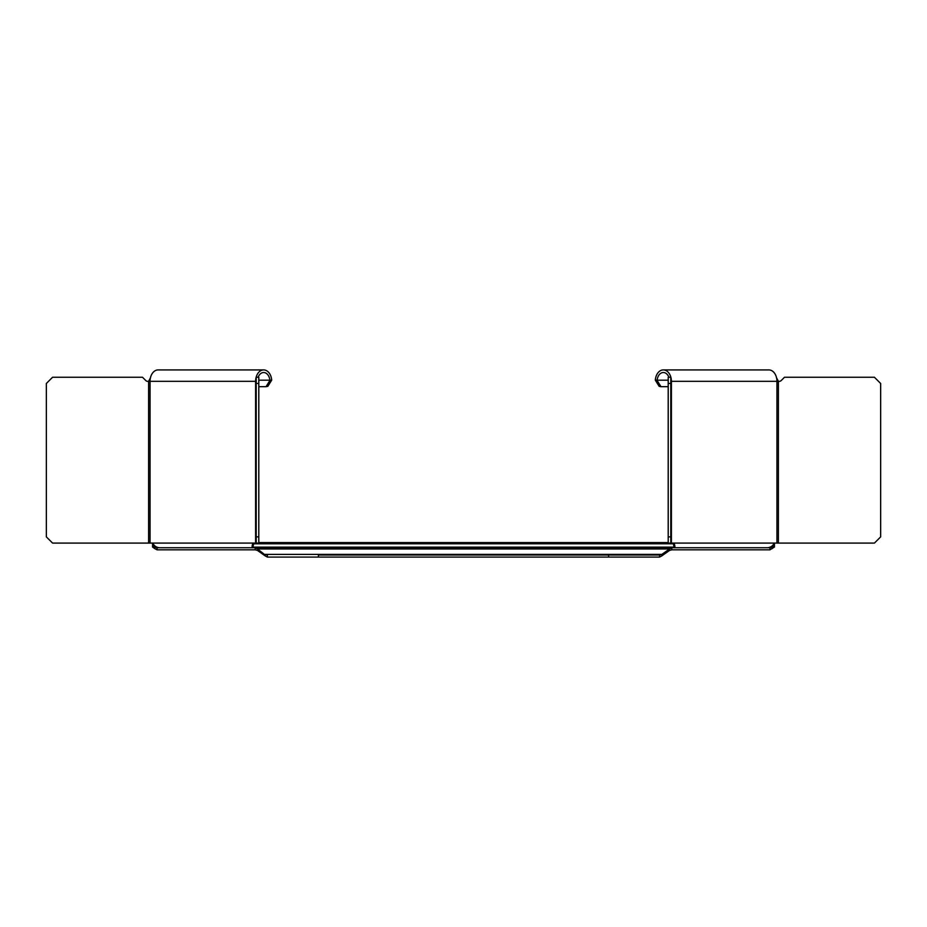 <?xml version="1.0" encoding="UTF-8"?>
<svg xmlns="http://www.w3.org/2000/svg" width="927" height="927" viewBox="0 0 927 927"><rect width="100%" height="100%" fill="white"/><g stroke="black" fill="none" stroke-linecap="round" stroke-linejoin="round"><path stroke-width="1.39" d="M265.145 554.983L265.145 555.864L257.463 550.429L257.463 548.969L265.145 554.983M267.428 557.081L318.39 557.081L318.39 555.006L659.572 555.006L661.855 554.404L265.145 554.404L267.428 555.006L267.428 557.081L265.145 555.864M661.855 554.404L669.537 548.969L669.537 550.429L661.855 555.864L661.855 554.404M318.39 557.081L608.61 557.081L608.61 555.006L318.39 555.006M661.855 555.864L659.572 557.081L608.61 557.081M659.572 555.006L659.572 557.081M671.82 548.993L671.82 547.753L769.955 547.753L769.955 549.827L671.82 549.827L671.82 548.993M671.82 549.827L669.537 550.429M671.82 547.753L255.18 547.753L257.463 548.969L669.537 548.969L671.82 547.753L157.045 547.753L255.18 547.753L255.18 549.827L157.045 549.827L157.045 547.753L154.763 547.139L154.763 548.61L152.561 547.046L152.561 545.586L154.763 547.139L156.79 547.139M257.463 550.429L255.18 549.827M157.045 549.827L154.763 548.61M152.561 543.083L152.561 545.586M774.439 543.083L774.439 547.046L769.955 549.827M772.237 548.61L772.237 547.139L774.439 545.586M769.955 547.753L772.237 547.139L770.21 547.139M668.205 542.573L258.795 542.573M670.8 377.961L670.8 381.321L671.403 381.321A11.402 8.065 -90 0 0 671.021 377.857A11.402 8.065 -90 0 0 663.338 369.919A11.402 8.065 -90 0 0 655.343 379.85L657.139 380.499L660.963 386.663L659.143 386.327L655.319 380.163M673.477 544.427L674.335 547.753L767.417 547.753C770.604 547.475 772.898 545.922 774.277 543.083L670.8 543.083L670.8 383.465L668.205 383.465L668.205 536.872L670.8 536.872M774.277 543.083L778.402 543.083L778.402 381.321L776.559 377.857A11.402 8.065 90 0 1 776.942 381.321L776.942 543.083M663.338 369.919L768.877 369.919A11.402 8.065 90 0 1 776.559 377.857M657.139 380.499L657.162 380.186A8.806 6.234 90 0 1 663.338 372.515A8.806 6.234 90 0 1 668.865 377.254M670.8 543.083L668.205 543.083L668.205 536.872M668.205 383.465L668.205 377.254L670.8 377.254L670.8 383.465M671.403 543.083L671.403 381.321L778.402 381.321A3.105 3.105 0 0 0 781.276 380.487L784.509 377.254L874.428 377.254L880.65 383.465L880.65 536.872L874.428 543.083L778.402 543.083M668.205 386.663L660.963 386.663M674.068 543.083C675.053 545.922 675.146 547.475 674.335 547.753M674.335 545.157L672.237 543.083M150.441 377.857L148.598 381.321A3.105 3.105 0 0 1 145.724 380.487L142.491 377.254L52.572 377.254L46.35 383.465L46.35 536.872L52.572 543.083L150.058 543.083L150.058 381.321A11.402 8.065 -90 0 1 150.441 377.857A11.402 8.065 -90 0 1 158.123 369.919L263.662 369.919A11.402 8.065 90 0 0 255.979 377.857A11.402 8.065 90 0 0 255.597 381.321L255.597 543.083L150.058 543.083M256.2 543.083L256.2 377.254L258.795 377.254L258.795 543.083L255.597 543.083M258.795 536.872L256.2 536.872M148.598 543.083L148.598 381.321L256.2 381.321L256.2 377.961M258.135 377.254A8.806 6.234 -90 0 1 263.662 372.515A8.806 6.234 -90 0 1 269.838 380.186L271.681 380.163L267.857 386.327L266.037 386.663L269.861 380.499M271.681 380.163L271.657 379.85A11.402 8.065 90 0 0 263.662 369.919M266.037 386.663L258.795 386.663M258.795 383.465L256.2 383.465M152.723 543.083C154.102 545.922 156.396 547.475 159.583 547.753L252.665 547.753L253.523 544.427M252.665 547.753C251.854 547.475 251.947 545.922 252.932 543.083M254.763 543.083L252.665 545.157M254.079 543.778L672.921 543.778M674.335 547.139L252.665 547.139M657.162 380.186L668.205 380.186M258.795 380.186L269.838 380.186"/></g></svg>
